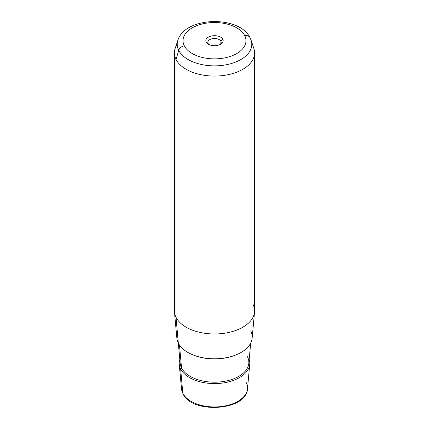 <?xml version="1.0" encoding="UTF-8"?>
<svg xmlns="http://www.w3.org/2000/svg" width="429" height="429" viewBox="0 0 429 429"><rect width="100%" height="100%" fill="white"/><g stroke="black" fill="none" stroke-linecap="round" stroke-linejoin="round"><path stroke-width="0.64" d="M220.892 41.254L220.892 43.42L220.892 41.254L222.817 39.291A8.671 5.003 180 0 1 220.629 44.241A8.671 5.003 180 0 1 208.371 44.241A8.671 5.003 180 0 1 206.183 42.106L208.108 43.42A6.666 3.845 180 0 1 207.834 42.337A6.666 3.845 180 0 1 213.551 38.53A6.666 3.845 180 0 1 220.892 41.254A6.666 3.845 0 0 0 212.623 38.642A6.666 3.845 0 0 0 208.108 43.42A6.666 3.845 0 0 0 209.175 44.648A6.666 3.845 180 0 1 208.108 43.42L206.183 42.106A8.671 5.003 180 0 1 212.06 35.897A8.671 5.003 180 0 1 222.817 39.291L220.892 41.254A6.666 3.845 180 0 1 221.166 42.337A6.666 3.845 180 0 1 219.825 44.648A6.666 3.845 0 0 0 220.892 41.254M254.542 312.049L252.139 338.17A37.693 21.761 180 0 1 218.87 358.633A37.693 21.761 180 0 1 178.33 343.146L176.019 317.342A40.101 23.15 0 0 0 219.149 333.821A40.101 23.15 0 0 0 254.542 312.049A40.101 23.15 0 0 0 252.981 304.306M174.458 312.049A40.101 23.15 0 0 0 176.019 317.342L178.33 343.146A37.693 21.761 180 0 1 176.861 338.17L174.458 312.049M254.601 52.917L254.601 310.821A40.101 23.15 180 0 1 220.2 333.741A40.101 23.15 180 0 1 176.019 317.342L176.019 59.438A40.101 23.15 0 0 0 220.2 75.836A40.101 23.15 0 0 0 254.601 52.917A40.101 23.15 0 0 0 252.981 46.402M177.215 44.396A40.101 23.15 0 0 0 174.399 52.917A40.101 23.15 0 0 0 176.019 59.438L176.019 317.342A40.101 23.15 180 0 1 174.399 310.821L174.399 52.917M179.263 364.291A35.291 20.372 0 0 0 180.641 368.945A35.291 20.372 180 0 1 179.821 359.438A35.291 20.372 0 0 0 179.263 364.291L181.526 388.899L182.947 393.72C191.763 414.28 246.841 410.826 247.474 388.899A33.022 19.064 180 0 1 218.329 406.826A33.022 19.064 180 0 1 182.813 393.259L180.641 368.945A35.291 20.372 0 0 0 218.592 383.446A35.291 20.372 0 0 0 249.737 364.291A35.291 20.372 0 0 0 249.179 359.438A35.291 20.372 180 0 1 222.742 383.022A35.291 20.372 180 0 1 180.641 368.945L182.813 393.259A33.022 19.064 180 0 1 181.526 388.899A33.022 19.064 0 0 0 182.813 393.259A2.006 1.571 153.1 0 0 182.947 393.72A2.006 1.571 -26.9 0 1 182.813 393.259A33.022 19.064 0 0 0 218.329 406.826A33.022 19.064 0 0 0 247.474 388.899A33.022 19.064 0 0 0 246.187 382.523M178.721 50.402A37.285 21.525 0 0 0 223.289 65.256A37.285 21.525 0 0 0 251.11 40.262A37.285 21.525 0 0 0 250.279 38.278A6.017 4.714 153.1 0 0 250.064 37.768A6.017 4.714 153.1 0 0 244.702 35.586A31.473 18.174 180 0 1 223.359 58.135A31.473 18.174 180 0 1 184.298 45.817A31.473 18.174 180 0 1 205.641 23.263A31.473 18.174 180 0 1 244.702 35.586A31.473 18.174 0 0 0 205.641 23.263A31.473 18.174 0 0 0 184.298 45.817A6.017 4.714 153.1 0 0 178.721 50.402L176.019 59.438L178.721 50.402A37.285 21.525 180 0 1 177.89 40.262A37.285 21.525 0 0 0 178.721 50.402A6.017 4.714 -26.9 0 1 184.298 45.817A31.473 18.174 0 0 0 223.359 58.135A31.473 18.174 0 0 0 244.702 35.586A6.017 4.714 -26.9 0 1 250.064 37.768C239.489 15.197 185.108 16.425 177.89 40.262L175.123 48.531A40.101 23.15 180 0 0 176.019 59.438A40.101 23.15 180 0 0 223.954 75.418A40.101 23.15 180 0 0 253.877 48.531L251.11 40.262A37.285 21.525 180 0 1 223.289 65.256A37.285 21.525 180 0 1 178.721 50.402M222.817 39.291A8.671 5.003 0 0 0 212.06 35.897A8.671 5.003 0 0 0 206.183 42.106A8.671 5.003 0 0 0 216.94 45.501A8.671 5.003 0 0 0 222.817 39.291M178.33 343.146A37.693 21.761 0 0 0 225.112 357.899A37.693 21.761 0 0 0 250.67 330.888M235.794 354.976A36.621 21.144 180 0 1 193.206 354.976A36.621 21.144 0 0 0 235.794 354.976M181.526 367.921A34.363 19.841 180 0 1 180.185 363.384A34.363 19.841 0 0 0 181.526 367.921L179.483 345.072L181.526 367.921A1.003 0.783 -26.9 0 1 180.641 368.945A1.003 0.783 153.1 0 0 181.526 367.921A34.363 19.841 0 0 0 218.484 382.041A34.363 19.841 0 0 0 248.815 363.384A34.363 19.841 180 0 1 218.484 382.041A34.363 19.841 180 0 1 181.526 367.921M250.681 343.125L248.815 363.384A34.363 19.841 0 0 0 247.474 356.746M247.474 388.899L249.737 364.291M251.11 40.262L250.064 37.768M180.185 363.384L178.319 343.125"/></g></svg>
